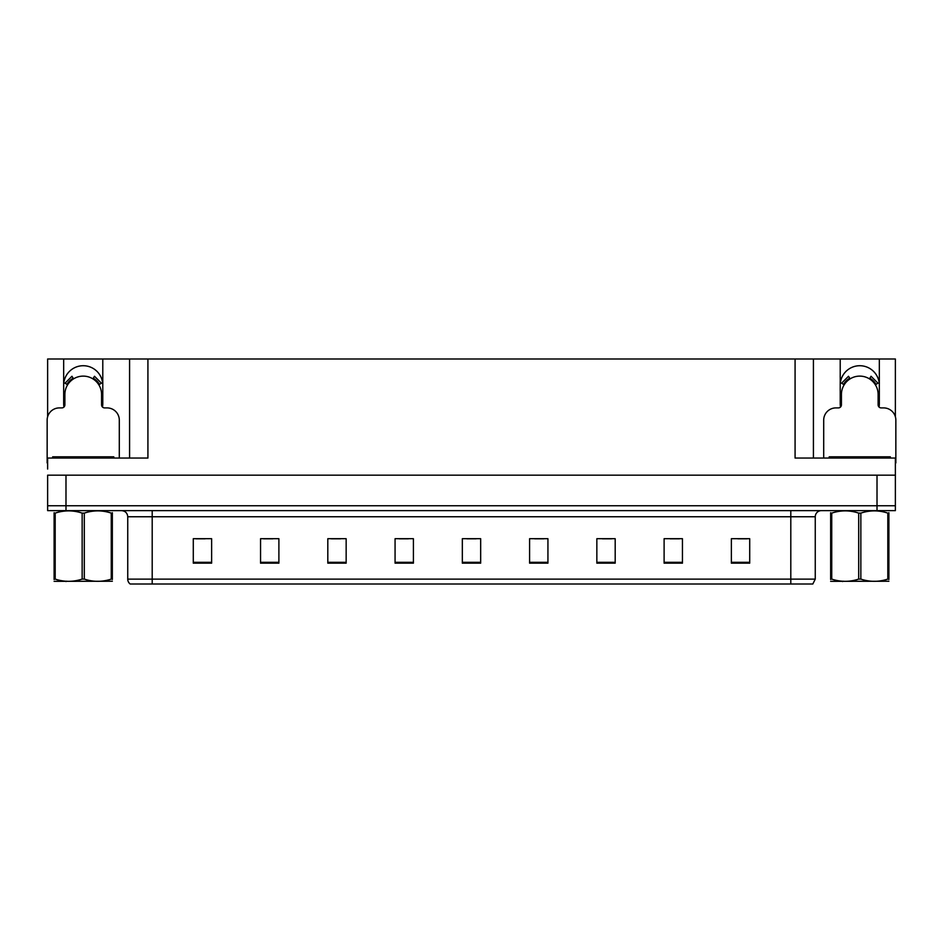<?xml version="1.0" encoding="UTF-8"?>
<svg xmlns="http://www.w3.org/2000/svg" width="943" height="943" viewBox="0 0 943 943"><rect width="100%" height="100%" fill="white"/><g stroke="black" fill="none" stroke-linecap="round" stroke-linejoin="round"><path stroke-width="1.41" d="M879.041 407.046A19.567 19.567 0 0 0 879.336 403.628L879.336 358.988L895.367 358.988L895.367 416.712M102.492 407.046A19.567 19.567 0 0 0 102.787 403.628L102.787 358.988L129.58 358.988L129.58 458.05M63.664 385.286A19.567 19.567 0 0 1 83.232 365.719A19.567 19.567 0 0 1 102.787 385.286M129.58 358.988L795.079 358.988L795.079 458.05L895.367 458.05L895.367 475.166L47.633 475.166L47.633 505.743L65.986 505.743L47.633 505.743L47.633 510.634L65.986 510.634L65.986 505.743L877.014 505.743L65.986 505.743L65.986 475.166M47.633 469.048L47.633 458.05L147.921 458.05L147.921 358.988M63.959 407.046A19.567 19.567 0 0 1 63.664 403.628L63.664 358.988L47.633 358.988L47.633 416.712M65.986 510.634L895.367 510.634L895.367 505.743L877.014 505.743L895.367 505.743L895.367 469.048M795.079 358.988L813.42 358.988L813.42 458.05M813.42 358.988L840.213 358.988L840.213 403.628A19.567 19.567 0 0 0 840.508 407.046M879.336 358.988L840.213 358.988M63.664 358.988L102.787 358.988M879.336 385.286A19.567 19.567 0 0 0 859.768 365.719A19.567 19.567 0 0 0 840.213 385.286M815.259 579.12L812.819 584.012L790.8 584.012L790.8 579.12L815.259 579.12L815.259 516.752A6.118 6.118 0 0 1 821.377 510.634M790.8 584.012L130.181 584.012A6.118 6.118 0 0 1 127.741 579.12L127.741 516.752C127.376 513.039 125.336 511 121.623 510.634M749.709 563.16L749.709 538.701L731.367 538.701L731.367 563.16L749.709 563.16M682.449 563.16L682.449 538.701L664.108 538.701L664.108 563.16L682.449 563.16M615.19 563.16L615.19 538.701L596.848 538.701L596.848 563.16L615.19 563.16M547.93 563.16L547.93 538.701L529.589 538.701L529.589 563.16L547.93 563.16M211.633 563.16L211.633 538.701L193.291 538.701L193.291 563.16L211.633 563.16M278.892 563.16L278.892 538.701L260.551 538.701L260.551 563.16L278.892 563.16M346.152 563.16L346.152 538.701L327.81 538.701L327.81 563.16L346.152 563.16M413.411 563.16L413.411 538.701L395.07 538.701L395.07 563.16L413.411 563.16M480.671 563.16L480.671 538.701L462.329 538.701L462.329 563.16L480.671 563.16M144.055 584.012L132.928 584.012M602.412 538.818L611.583 538.818M670.167 538.818L679.337 538.818M737.909 538.818L747.08 538.818M399.16 538.818L408.331 538.818M331.417 538.818L340.588 538.818M263.663 538.818L272.833 538.818M195.92 538.818L205.091 538.818M534.669 538.818L543.84 538.818M466.915 538.818L476.085 538.818M119.301 458.05L119.301 420.142A12.224 12.224 0 0 0 107.078 407.906L104.626 407.906A3.053 3.053 0 0 1 101.573 404.853L101.573 394.457A18.341 18.341 0 0 0 83.232 376.116A18.341 18.341 0 0 0 64.878 394.457L64.878 404.853A3.053 3.053 0 0 1 61.825 407.906L59.374 407.906A12.224 12.224 0 0 0 47.15 420.142L47.15 462.942A12.224 12.224 0 0 1 47.633 462.954M92.885 378.862L94.5 376.269L101.42 383.188L98.815 384.791M67.637 384.791L65.032 383.188L71.951 376.269L73.566 378.862M895.367 462.954A12.224 12.224 0 0 1 895.85 462.942L895.85 420.142A12.224 12.224 0 0 0 883.626 407.906L881.175 407.906A3.053 3.053 0 0 1 878.122 404.853L878.122 394.457A18.341 18.341 0 0 0 859.768 376.116A18.341 18.341 0 0 0 841.427 394.457L841.427 404.853A3.053 3.053 0 0 1 838.374 407.906L835.922 407.906A12.224 12.224 0 0 0 823.699 420.142L823.699 458.05M869.434 378.862L871.049 376.269L877.968 383.188L875.363 384.791M844.185 384.791L841.58 383.188L848.5 376.269L850.115 378.862M52.655 458.05L52.655 456.825L113.797 456.825L113.797 458.05M829.203 458.05L829.203 456.825L890.345 456.825L890.345 458.05M112.347 581.242L54.105 581.336M112.347 579.485L112.347 579.096C112.347 582.055 112.347 582.055 112.347 579.096L111.262 579.096L111.262 513.11C102.316 510.139 93.333 510.139 84.304 513.11L82.147 513.11C73.2 510.139 64.207 510.139 55.189 513.11L54.105 513.11C54.105 510.139 54.105 510.139 54.105 513.11L54.105 512.709M84.304 513.11L84.304 579.096C93.251 582.055 102.245 582.055 111.262 579.096M84.304 579.096L82.147 579.096L82.147 513.11M112.347 512.709L112.347 513.11C112.347 510.139 112.347 510.139 112.347 513.11L111.262 513.11M112.347 513.11L112.347 579.096M55.189 513.11L55.189 579.096L54.105 579.096L54.105 513.11M55.189 579.096C64.136 582.055 73.118 582.055 82.147 579.096M54.105 579.096C54.105 582.055 54.105 582.055 54.105 579.096L54.105 579.485M888.895 581.242L830.653 581.336M888.895 579.485L888.895 579.096C888.895 582.055 888.895 582.055 888.895 579.096L887.811 579.096L887.811 513.11C878.864 510.139 869.882 510.139 860.853 513.11L858.696 513.11C849.749 510.139 840.755 510.139 831.738 513.11L830.653 513.11C830.653 510.139 830.653 510.139 830.653 513.11L830.653 512.709M860.853 513.11L860.853 579.096C869.8 582.055 878.793 582.055 887.811 579.096M860.853 579.096L858.696 579.096L858.696 513.11M888.895 512.709L888.895 513.11C888.895 510.139 888.895 510.139 888.895 513.11L887.811 513.11M888.895 513.11L888.895 579.096M831.738 513.11L831.738 579.096L830.653 579.096L830.653 513.11M831.738 579.096C840.685 582.055 849.667 582.055 858.696 579.096M830.653 579.096C830.653 582.055 830.653 582.055 830.653 579.096L830.653 579.485M877.014 475.166L877.014 510.634M790.8 510.634L790.8 516.752L127.741 516.752M815.259 516.752L790.8 516.752L790.8 579.12L152.2 579.12L152.2 584.012M127.741 579.12L152.2 579.12L152.2 510.634M480.671 562.311L462.329 562.311M413.411 562.311L395.07 562.311M346.152 562.311L327.81 562.311M278.892 562.311L260.551 562.311M211.633 562.311L193.291 562.311M547.93 562.311L529.589 562.311M615.19 562.311L596.848 562.311M682.449 562.311L664.108 562.311M749.709 562.311L731.367 562.311M99.522 384.367A19.166 19.166 0 0 0 93.322 378.167M73.13 378.167A19.166 19.166 0 0 0 66.929 384.367M98.991 384.685A18.542 18.542 0 0 0 92.992 378.697M73.46 378.697A18.542 18.542 0 0 0 67.46 384.685M876.071 384.367A19.166 19.166 0 0 0 869.87 378.167M849.678 378.167A19.166 19.166 0 0 0 843.478 384.367M875.54 384.685A18.542 18.542 0 0 0 869.54 378.697M850.008 378.697A18.542 18.542 0 0 0 844.009 384.685M110.744 456.825L110.744 458.05M55.708 456.825L55.708 458.05M887.292 456.825L887.292 458.05M832.256 456.825L832.256 458.05M66.658 581.171L65.986 581.56M843.207 581.171L842.535 581.56"/></g></svg>
